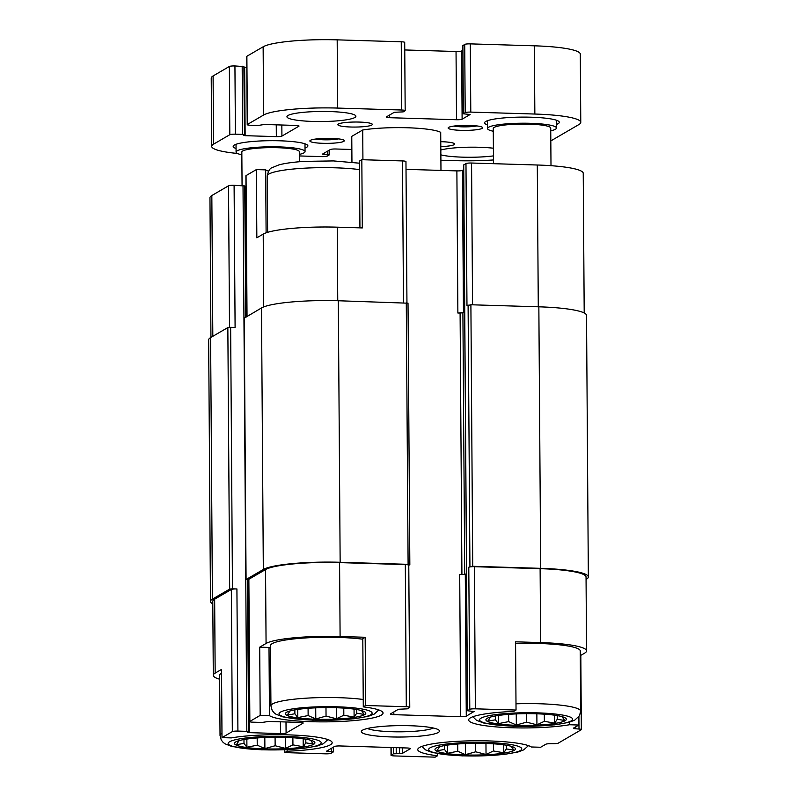 <?xml version="1.0" encoding="UTF-8"?>
<svg xmlns="http://www.w3.org/2000/svg" width="797" height="797" viewBox="0 0 797 797"><rect width="100%" height="100%" fill="white"/><g stroke="black" fill="none" stroke-linecap="round" stroke-linejoin="round"><path stroke-width="1.2" d="M485.124 743.412A40.229 5.878 179.6 0 0 436.318 747.945A40.229 5.878 179.6 0 0 475.261 755.058A40.229 5.878 179.6 0 0 514.105 747.407A40.229 5.878 179.6 0 0 485.124 743.412M511.156 746.291L513.816 750.107L506.354 748.931L503.744 752.806L493.463 750.953L486.031 754.47L475.679 751.8L465.428 754.649L457.767 751.262L447.446 753.304L444.527 749.469L436.905 750.784L439.506 746.909L438.41 747.058M536.022 713.773A40.229 5.878 179.6 0 0 487.216 718.306A40.229 5.878 179.6 0 0 526.159 725.409A40.229 5.878 179.6 0 0 565.003 717.758A40.229 5.878 179.6 0 0 536.022 713.773M562.054 716.652L564.714 720.468L557.252 719.283L554.642 723.168L544.361 721.305L536.929 724.822L526.578 722.162L516.326 725.001L508.665 721.614L498.344 723.656L495.425 719.821L487.804 721.146L490.404 717.26L489.308 717.42M335.487 707.706A40.229 5.878 179.6 0 0 286.681 712.239A40.229 5.878 179.6 0 0 325.624 719.342A40.229 5.878 179.6 0 0 364.468 711.691A40.229 5.878 179.6 0 0 335.487 707.706M361.519 710.585L364.179 714.401L356.717 713.215L354.107 717.101L343.826 715.238L336.394 718.755L326.043 716.095L315.791 718.944L308.13 715.557L297.809 717.589L294.89 713.763L287.269 715.078L289.869 711.193L288.773 711.352M284.589 737.355A40.229 5.878 179.6 0 0 235.782 741.887A40.229 5.878 179.6 0 0 274.726 748.991A40.229 5.878 179.6 0 0 313.57 741.34A40.229 5.878 179.6 0 0 284.589 737.355M310.621 740.224L313.281 744.049L305.819 742.864L303.209 746.739L292.927 744.886L285.505 748.403L275.144 745.743L264.893 748.582L257.232 745.195L246.911 747.237L243.992 743.402L236.37 744.717L238.97 740.841L237.875 741.001M437.513 753.653L437.533 755.775A57.474 8.398 179.6 0 1 417.758 749.578A57.474 8.398 179.6 0 1 468.935 740.881A57.474 8.398 179.6 0 1 531.33 746.978L540.635 747.257L545.845 744.229A4.603 0.667 -0.4 0 1 550.239 743.691L553.895 743.661A4.603 0.667 -0.4 0 0 558.289 743.123L581.202 729.773A4.603 0.667 -0.4 0 0 581.342 729.604L580.824 655.353M437.533 755.775L435.172 757.15L394.505 755.925A4.603 0.667 -0.4 0 1 391.038 755.297A4.603 0.667 -0.4 0 1 391.178 755.128L393.439 753.813L399.576 753.643L399.536 747.755M287.119 749.678L287.129 751.222A57.474 8.398 179.6 0 0 332.16 742.714A57.474 8.398 179.6 0 0 294.78 735.113A57.474 8.398 179.6 0 0 231.309 737.902L222.004 737.623L232.325 731.616A4.603 0.667 -0.4 0 1 237.914 731.088L246.821 731.357L248.554 731.666L247.568 732.333L249.302 732.642L280.494 733.589L280.414 721.803M284.748 749.778L284.768 752.597L287.129 751.222M219.643 679.223A60.921 8.897 -0.4 0 1 213.297 675.318A60.921 8.897 -0.4 0 1 215.17 673.106L221.526 669.4L222.004 737.623M210.936 337.4L209.96 197.746A60.921 8.897 -0.4 0 1 211.833 195.534L228.52 185.811A4.603 0.667 -0.4 0 1 234.099 185.293L244.679 185.96M246.403 316.748L245.496 186.847L244.759 186.807M246.891 316.459L245.904 175.768A4.603 0.667 -0.4 0 1 246.044 175.609L256.365 169.592L265.67 169.871A57.474 8.398 179.6 0 0 268.559 171.206M359.935 227.852L359.467 161.074L361.828 159.699L402.495 160.934A4.603 0.667 -0.4 0 1 405.962 161.562L406.948 302.84M406.012 169.353L456.88 170.897A4.603 0.667 -0.4 0 0 462.469 170.369L463.685 169.661M463.715 165.029L465.976 163.544A4.603 0.667 -0.4 0 1 471.565 163.026L537.298 165.009A60.921 8.897 -0.4 0 1 583.235 173.318L584.201 312.982M263.717 306.915L263.209 234.109L256.843 237.815L256.365 169.592M263.209 234.109A60.921 8.897 -0.4 0 1 337.241 227.175L362.306 227.932L361.828 159.699M580.276 655.672L584.689 653.102A60.921 8.897 -0.4 0 0 586.562 650.89A60.921 8.897 -0.4 0 0 540.635 642.581L515.569 641.824L516.038 710.047L513.676 711.422A57.474 8.398 179.6 0 0 468.656 719.94A57.474 8.398 179.6 0 0 506.025 727.541A57.474 8.398 179.6 0 0 569.506 724.742L578.801 725.031L578.752 716.862M569.486 722.192L569.506 724.742M365.644 705.504L365.165 637.271L362.804 638.646L363.283 706.879L365.644 705.504L406.301 706.73A4.603 0.667 -0.4 0 1 409.768 707.357A4.603 0.667 -0.4 0 1 409.628 707.527L407.367 708.842L398.44 709.26L390.52 713.873A4.603 0.667 -0.4 0 0 390.381 714.042A4.603 0.667 -0.4 0 0 393.848 714.67L460.686 716.692L459.7 574.557A4.603 0.667 -0.4 0 0 465.289 574.029L466.275 716.164L474.195 711.392M365.165 637.271L340.1 636.514A60.921 8.897 -0.4 0 0 266.068 643.458L259.702 647.164L269.007 647.443L269.476 715.676A57.474 8.398 179.6 0 0 331.871 721.773A57.474 8.398 179.6 0 0 383.058 713.066A57.474 8.398 179.6 0 0 363.283 706.879M259.702 647.164L260.181 715.387L269.476 715.676M265.67 169.871L266.108 232.824M213.297 675.318L212.779 601.406A60.921 8.897 -0.4 0 1 214.652 599.195L231.329 589.481A4.603 0.667 -0.4 0 1 236.918 588.953L232.465 588.814L230.642 327.288L235.095 327.428L234.099 185.293M212.799 603.877A63.222 9.235 -0.4 0 1 210.478 601.416A63.222 9.235 -0.4 0 1 212.42 599.125L229.675 589.083L232.465 588.814M248.724 579.957L246.074 579.529L263.319 569.486A63.222 9.235 -0.4 0 1 340.15 562.274L408.104 564.336L409.837 564.645L408.781 565.302M280.494 733.589A4.603 0.667 -0.4 0 0 286.083 733.061L303.049 723.188A4.603 0.667 -0.4 0 0 303.189 723.018A4.603 0.667 -0.4 0 0 299.722 722.391L268.529 721.444L262.093 722.461L253.187 722.192A4.603 0.667 -0.4 0 1 249.72 721.564L248.724 579.429A4.603 0.667 -0.4 0 1 248.863 579.27L265.55 569.546A60.921 8.897 -0.4 0 1 339.582 562.612L405.314 564.595A4.603 0.667 -0.4 0 1 408.781 565.222L409.768 707.357M284.768 752.597L325.435 753.832A4.603 0.667 -0.4 0 0 331.024 753.304L333.355 751.91L326.541 751.182L334.531 746.48A4.603 0.667 -0.4 0 1 340.12 745.962L406.968 747.984A4.603 0.667 -0.4 0 1 410.435 748.612A4.603 0.667 -0.4 0 1 410.286 748.772L402.375 753.384L399.576 753.643M457.877 313.032L463.455 312.504A4.603 0.667 -0.4 0 1 457.877 313.032L456.88 170.897M516.038 710.047L475.381 708.822A4.603 0.667 -0.4 0 0 469.792 709.34L467.46 710.745L474.195 711.552M469.792 709.34L468.795 567.205L472.721 566.288L540.685 568.341A63.222 9.235 -0.4 0 1 588.345 576.958A63.222 9.235 -0.4 0 1 586.403 579.26L586.064 579.449M465.976 163.544L466.972 305.679L470.897 304.763L538.852 306.815A63.222 9.235 -0.4 0 1 586.522 315.433L588.345 576.958M210.478 601.416L208.655 339.891A63.222 9.235 -0.4 0 1 210.597 337.599L227.842 327.557L230.642 327.288M244.251 318.162L261.496 307.951A63.222 9.235 -0.4 0 1 338.317 300.748L407.944 303.199M468.795 567.205A4.603 0.667 -0.4 0 1 474.384 566.687L540.117 568.669A60.921 8.897 -0.4 0 1 586.044 576.978L586.562 650.89M578.801 725.031L573.591 728.059A4.603 0.667 -0.4 0 0 573.451 728.229A4.603 0.667 -0.4 0 0 575.803 728.797L578.991 729.036A4.603 0.667 -0.4 0 1 581.342 729.604M249.72 721.564A4.603 0.667 -0.4 0 1 249.859 721.405L260.181 715.387M466.275 716.164A4.603 0.667 -0.4 0 1 460.686 716.692M410.017 725.728A39.083 5.709 179.6 0 0 361.748 730.749A39.083 5.709 179.6 0 0 400.443 737.036A39.083 5.709 179.6 0 0 439.047 730.211A39.083 5.709 179.6 0 0 410.017 725.728M472.87 716.742L476.457 720.249L483.48 722.979L513.228 726.256L554.592 724.862L568.819 722.381L574.667 720.209L579.479 715.756L580.664 711.193L580.246 650.93A54.594 7.98 179.6 0 0 539.081 643.488A54.594 7.98 179.6 0 0 515.579 643.538M221.974 733.409A54.594 7.98 179.6 0 0 220.032 735.531L219.613 675.268A54.594 7.98 -0.4 0 1 221.556 673.146M363.233 699.487A54.594 7.98 179.6 0 0 338.964 697.684A54.594 7.98 179.6 0 0 270.93 705.893L270.512 645.63A54.594 7.98 -0.4 0 1 338.546 637.421A54.594 7.98 -0.4 0 1 362.804 639.214M269.007 647.443A57.474 8.398 179.6 0 0 270.532 648.25M367.427 728.488A34.48 5.041 179.6 0 0 400.413 731.815A34.48 5.041 179.6 0 0 433.339 728.03M305.799 739.178L305.819 742.864M303.159 738.769L303.209 746.739M292.878 737.743L292.927 744.886M285.426 737.374L285.505 748.403M275.085 737.235L275.144 745.743M264.813 737.484L264.893 748.582M257.182 737.942L257.232 745.195M246.851 739.058L246.911 747.237M243.972 739.526L243.992 743.402M356.697 709.529L356.717 713.215M354.057 709.121L354.107 717.101M343.776 708.105L343.826 715.238M336.324 707.736L336.394 718.755M325.983 707.587L326.043 716.095M315.712 707.836L315.791 718.944M308.08 708.294L308.13 715.557M297.749 709.42L297.809 717.589M294.86 709.888L294.89 713.763M557.223 715.596L557.252 719.283M554.592 715.188L554.642 723.168M544.311 714.172L544.361 721.305M536.859 713.803L536.929 724.822M526.518 713.654L526.578 722.162M516.247 713.903L516.326 725.001M508.616 714.361L508.665 721.614M498.284 715.487L498.344 723.656M495.395 715.955L495.425 719.821M506.334 745.245L506.354 748.931M503.694 744.836L503.744 752.806M493.413 743.81L493.463 750.953M485.961 743.442L486.031 754.47M475.62 743.302L475.679 751.8M465.348 743.551L465.428 754.649M457.717 744.009L457.767 751.262M447.386 745.125L447.446 753.304M444.497 745.593L444.527 749.469M351.945 162.14L351.766 136.367L362.725 129.991A45.977 6.715 -0.4 0 1 407.546 127.769A45.977 6.715 -0.4 0 1 440.711 132.352L440.97 170.409M362.725 129.991L362.924 159.739M324.1 153.163L324.11 154.528L329.181 154.937L327.278 156.092A4.603 0.667 -0.4 0 1 321.689 156.62L299.323 155.943M237.436 153.462A60.921 8.897 -0.4 0 1 211.693 146.379A60.921 8.897 -0.4 0 1 213.566 144.167L229.825 134.693A4.603 0.667 -0.4 0 1 235.414 134.175L242.657 134.394L244.39 134.703L243.404 135.37L245.137 135.679L276.33 136.626A4.603 0.667 -0.4 0 0 281.919 136.098L298.885 126.215A4.603 0.667 -0.4 0 0 299.024 126.056A4.603 0.667 -0.4 0 0 295.557 125.428L264.365 124.481L257.929 125.498L250.686 125.278A4.603 0.667 -0.4 0 1 247.219 124.651A4.603 0.667 -0.4 0 1 247.359 124.491L263.618 115.017A60.921 8.897 -0.4 0 1 337.649 108.073L401.708 110.016A4.603 0.667 -0.4 0 1 405.175 110.644A4.603 0.667 -0.4 0 1 405.035 110.803L403.202 111.879L394.266 112.297L386.356 116.91A4.603 0.667 -0.4 0 0 386.216 117.079A4.603 0.667 -0.4 0 0 389.673 117.707L456.522 119.729A4.603 0.667 -0.4 0 0 462.111 119.201L470.1 114.509L463.286 113.782L465.199 112.626A4.603 0.667 -0.4 0 1 470.788 112.098L534.847 114.041A60.921 8.897 -0.4 0 1 580.774 122.339A60.921 8.897 -0.4 0 1 578.901 124.551L550.817 140.91M211.693 146.379L211.225 78.156A60.921 8.897 -0.4 0 1 213.098 75.944L229.357 66.47A4.603 0.667 -0.4 0 1 234.936 65.952L243.842 66.569M246.821 67.516L243.922 67.416M247.219 124.651L246.741 56.428A4.603 0.667 -0.4 0 1 246.881 56.258L263.14 46.794A60.921 8.897 -0.4 0 1 337.181 39.85L401.24 41.783A4.603 0.667 -0.4 0 1 404.707 42.41L405.175 110.644M404.756 49.952L456.043 51.506L456.522 119.729M462.848 50.271L461.632 50.978A4.603 0.667 -0.4 0 1 456.043 51.506M462.888 45.638L464.721 44.403A4.603 0.667 -0.4 0 1 470.31 43.875L534.369 45.818A60.921 8.897 -0.4 0 1 580.306 54.116L580.774 122.339M493.482 159.958A60.921 8.897 -0.4 0 1 454.818 160.645L440.9 160.227M351.856 149.477L335.955 148.999A4.603 0.667 -0.4 0 0 330.366 149.517L322.446 154.13L324.11 154.528M329.898 111.56A34.48 5.041 -0.4 0 1 355.9 116.262A34.48 5.041 -0.4 0 1 321.45 121.542A34.48 5.041 -0.4 0 1 286.94 116.751A34.48 5.041 -0.4 0 1 329.898 111.56M359.327 122.071A17.245 2.521 -0.4 0 1 372.329 124.422A17.245 2.521 -0.4 0 1 355.103 127.062A17.245 2.521 -0.4 0 1 337.848 124.661A17.245 2.521 -0.4 0 1 359.327 122.071M440.771 141.687A17.245 2.521 -0.4 0 1 441.628 141.707A17.245 2.521 -0.4 0 1 454.629 144.058A17.245 2.521 -0.4 0 1 440.811 146.628M440.831 149.995A34.48 5.041 -0.4 0 1 479.535 147.276A34.48 5.041 -0.4 0 1 493.393 148.222M493.453 155.893A34.48 5.041 -0.4 0 1 440.861 154.857M556.455 124.432A37.359 5.459 179.6 0 0 559.305 122.31A37.359 5.459 179.6 0 0 521.915 117.109A37.359 5.459 179.6 0 0 484.596 122.828A37.359 5.459 179.6 0 0 487.485 124.91M305.022 148.003A37.359 5.459 179.6 0 0 307.881 145.891A37.359 5.459 179.6 0 0 270.482 140.69A37.359 5.459 179.6 0 0 233.162 146.409A37.359 5.459 179.6 0 0 236.051 148.491M331.343 138.369A17.245 2.521 -0.4 0 1 344.145 140.352A17.245 2.521 -0.4 0 1 327.119 143.36A17.245 2.521 -0.4 0 1 310.043 140.591A17.245 2.521 -0.4 0 1 331.343 138.369M469.622 125.408A17.245 2.521 -0.4 0 1 482.424 127.381A17.245 2.521 -0.4 0 1 465.398 130.399A17.245 2.521 -0.4 0 1 448.322 127.62A17.245 2.521 -0.4 0 1 469.622 125.408M476.865 125.916A14.137 2.062 -0.4 0 1 453.862 126.085M338.586 138.887A14.137 2.062 -0.4 0 1 315.582 139.047M550.747 130.838A34.48 5.041 179.6 0 0 556.475 128.018A34.48 5.041 179.6 0 0 521.955 123.216A34.48 5.041 179.6 0 0 487.515 128.496A34.48 5.041 179.6 0 0 493.273 131.246M550.996 165.696L550.727 128.058A28.732 4.194 179.6 0 0 521.965 124.063A28.732 4.194 179.6 0 0 493.263 128.456L493.502 163.684M299.313 154.419A34.48 5.041 179.6 0 0 305.042 151.589A34.48 5.041 179.6 0 0 270.522 146.797A34.48 5.041 179.6 0 0 236.081 152.078A34.48 5.041 179.6 0 0 241.85 154.817M299.363 161.751L299.293 151.629A28.732 4.194 179.6 0 0 270.532 147.634A28.732 4.194 179.6 0 0 241.83 152.038L242.059 185.532M247.03 316.379L246.044 175.609M337.749 300.738L337.241 227.175M403.481 302.721L402.495 160.934M472.561 304.813L471.565 163.026M538.284 306.795L537.298 165.009M391.178 755.128L391.128 747.506M393.439 753.813L393.399 747.566M396.239 753.544L396.199 747.656M402.375 753.384L402.336 747.845M328.274 751.491L328.264 750.136M331.622 751.591L331.592 748.194M212.819 336.304L211.833 195.534M229.506 327.298L228.52 185.811M237.914 731.088L236.918 588.953M246.821 731.357L243.015 185.562M249.302 732.642L248.236 579.937M286.083 733.061L286.003 721.972M393.848 714.67L393.828 711.95M461.921 574.537L460.098 313.091M463.455 312.504L462.469 170.369M464.721 574.229L462.898 312.832M467.53 710.665L463.715 164.859M469.931 566.547L468.098 305.022M472.721 566.288L470.897 304.763M540.685 568.341L538.852 306.815M212.42 599.125L210.597 337.599M229.675 589.083L227.842 327.557M246.074 579.529L244.241 318.003M263.319 569.486L261.496 307.951M340.15 562.274L338.317 300.748M408.104 564.336L406.281 302.81M540.635 642.581L540.117 568.669M475.381 708.822L474.384 566.687M575.803 728.797L575.793 726.784M578.991 729.036L578.911 716.652M215.17 673.106L214.652 599.195M232.325 731.616L231.329 589.481M249.859 721.405L248.863 579.27M266.068 643.458L265.55 569.546M340.1 636.514L339.582 562.612M406.301 706.73L405.314 564.595M359.527 169.602A54.594 7.98 179.6 0 0 335.268 167.808A54.594 7.98 179.6 0 0 267.234 176.017C268.26 171.046 269.884 168.257 272.106 167.659L279.089 164.83C285.356 163.196 293.834 162.05 304.514 161.373L333.525 160.924L359.487 163.196M337.041 706.8A46.555 6.804 179.6 0 0 280.783 715.626A46.555 6.804 179.6 0 0 358.939 717.987A46.555 6.804 179.6 0 0 337.041 706.8M580.664 711.193A54.594 7.98 179.6 0 0 539.499 703.751A54.594 7.98 179.6 0 0 515.998 703.811M537.577 712.867A46.555 6.804 179.6 0 0 481.318 721.693A46.555 6.804 179.6 0 0 559.474 724.055A46.555 6.804 179.6 0 0 537.577 712.867M286.143 736.448A46.555 6.804 179.6 0 0 229.885 745.265A46.555 6.804 179.6 0 0 308.04 747.636A46.555 6.804 179.6 0 0 286.143 736.448M486.678 742.505A46.555 6.804 179.6 0 0 430.42 751.332A46.555 6.804 179.6 0 0 508.576 753.693A46.555 6.804 179.6 0 0 486.678 742.505M213.098 75.944L213.566 144.167M229.357 66.47L229.825 134.693M234.936 65.952L235.414 134.175M242.178 66.171L242.657 134.394M244.659 67.456L245.137 135.679M276.25 124.84L276.33 136.626M281.839 125.009L281.919 136.098M246.881 56.258L247.359 124.491M263.14 46.794L263.618 115.017M337.181 39.85L337.649 108.073M401.24 41.783L401.708 110.016M389.663 114.987L389.673 117.707M461.632 50.978L462.111 119.201M462.888 45.469L463.356 113.692M464.721 44.403L465.199 112.626M470.31 43.875L470.788 112.098M534.369 45.818L534.847 114.041M327.428 151.231L327.447 154.628M333.355 751.91L333.315 747.188M248.554 731.666L247.498 579.917M245.665 317.176L244.749 185.87M467.46 710.745L463.645 164.949M246.004 579.608L244.171 318.083M409.837 564.645L408.014 303.119M391.038 755.297L390.988 747.496M267.234 176.017L267.633 232.335M270.93 705.893L272.175 710.416L274.038 712.747L275.921 714.182L282.945 716.911L312.693 720.189L354.057 718.794L368.284 716.314L374.132 714.142L378.794 709.938M220.032 735.531L221.277 740.064L223.14 742.386L225.023 743.82L232.047 746.56L261.805 749.828L303.159 748.433L317.385 745.962L323.243 743.79L327.906 739.576M421.972 746.39L425.558 749.887L432.582 752.627L462.33 755.895L503.694 754.5L517.92 752.019L523.768 749.847L528.441 745.643M243.912 66.48L244.39 134.703M462.818 45.559L463.286 113.782M329.151 150.225L329.181 154.937M487.455 120.716L487.515 128.496M556.426 120.227L556.475 128.018M236.022 144.287L236.081 152.078M304.992 143.809L305.042 151.589"/></g></svg>

